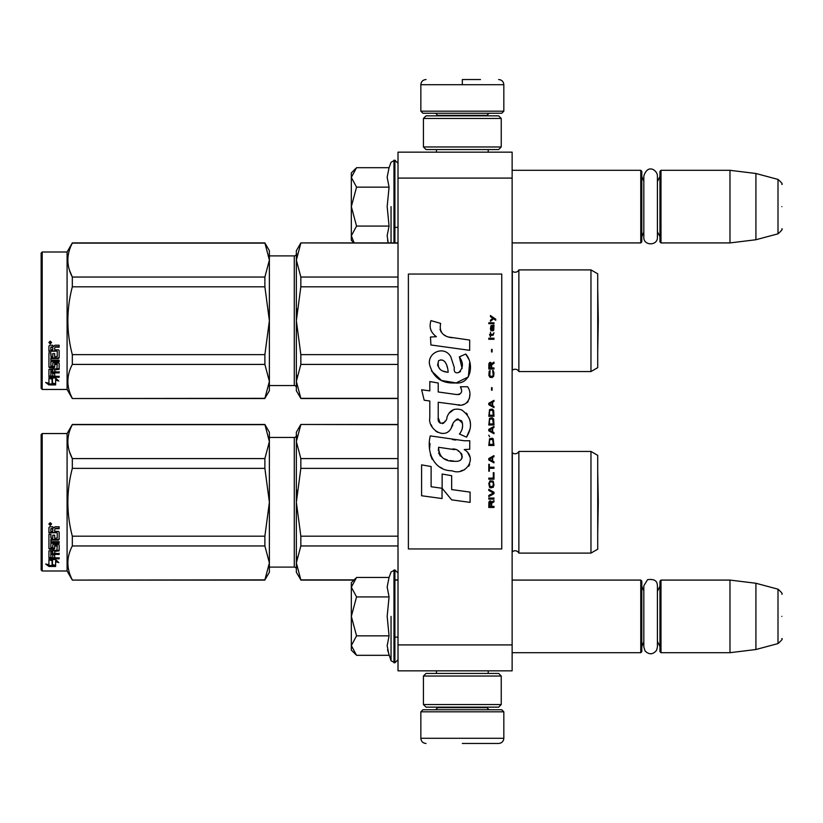 <?xml version="1.0" encoding="UTF-8"?>
<svg xmlns="http://www.w3.org/2000/svg" width="823" height="823" viewBox="0 0 823 823"><rect width="100%" height="100%" fill="white"/><g stroke="black" fill="none" stroke-linecap="round" stroke-linejoin="round"><path stroke-width="1.23" d="M462.331 670.848L467.217 670.848M512.132 152.152L512.132 670.848L398.013 670.848L398.013 152.152L512.132 152.152M398.013 178.087L512.132 178.087M398.013 616.386L398.013 644.913L512.132 644.913M512.132 652.69L640.767 652.69L640.767 580.081L512.132 580.081M640.767 652.69L641.806 651.662L641.806 581.11L640.767 580.081M660.992 652.69L659.953 651.662L659.953 581.11L660.992 580.081L729.98 580.081L729.98 652.69L660.992 652.69L660.992 580.081M755.915 583.26L778.002 589.175L778.002 643.586L755.915 649.512L755.915 583.26L729.98 580.081M781.85 616.386C781.85 587.756 781.85 587.756 781.85 616.386C781.85 645.016 781.85 645.016 781.85 616.386M512.132 242.919L640.767 242.919L640.767 170.31L512.132 170.31M640.767 242.919L641.806 241.89L641.806 171.338L640.767 170.31M660.992 242.919L659.953 241.89L659.953 171.338L660.992 170.31L729.98 170.31L729.98 242.919L660.992 242.919L660.992 170.31M755.915 173.488L778.002 179.414L778.002 233.825L755.915 239.74L755.915 173.488L729.98 170.31M781.85 206.614C781.85 177.984 781.85 177.984 781.85 206.614C781.85 235.244 781.85 235.244 781.85 206.614M355.783 654.552L351.328 650.098L351.328 645.582L356.544 655.314L389.063 655.314L387.17 645.788L389.063 635.85L387.17 616.386L389.063 596.922L387.17 586.984L389.063 577.458L356.544 577.458L351.328 587.18L351.328 645.582L356.554 635.85L351.328 616.386L356.554 596.922L389.063 596.922M391.048 616.386L391.048 660.766L391.048 616.386M387.54 649.779L391.048 660.766L394.906 662.813L398.013 659.696M387.17 645.87L387.17 645.294L387.17 645.87M387.17 586.902L387.17 587.478L387.17 586.902M356.554 596.922L351.328 587.18L351.328 582.674L355.773 578.23M389.063 635.85L356.554 635.85M353.921 242.919L351.328 240.326L351.328 235.81L354.168 242.919M391.048 206.614L391.048 242.919M387.54 240.007L388.209 242.919L387.17 235.615L389.063 226.078L387.17 206.614L389.063 187.15L387.17 177.212L389.063 167.686L356.544 167.686L351.328 177.418L351.328 235.81L356.554 226.078L351.328 206.614L356.554 187.15L389.063 187.15M387.17 236.098L387.17 235.522L387.17 236.098M387.17 177.13L387.17 177.706L387.17 177.13M356.554 187.15L351.328 177.418L351.328 172.902L355.773 168.458M389.063 226.078L356.554 226.078M420.841 711.823L422.909 709.755L501.752 709.755L503.83 711.823L420.841 711.823L420.841 738.282C421.139 741.43 422.868 743.159 426.026 743.467M462.331 743.467L498.645 743.467L462.331 743.467M503.83 111.177L420.841 111.177L422.909 113.245L501.752 113.245L503.83 111.177L503.83 84.718C503.522 81.57 501.793 79.841 498.645 79.533M462.331 79.533L480.488 79.533M462.331 79.718L462.331 84.327M423.434 704.56L501.238 704.56L498.645 707.152L426.026 707.152L423.434 704.56L423.434 676.033L501.238 676.033L498.645 673.44L426.026 673.44L423.434 676.033M501.238 118.44L423.434 118.44L426.026 115.848L498.645 115.848L501.238 118.44L501.238 146.967L498.645 149.56L426.026 149.56L423.434 146.967L501.238 146.967M657.412 175.988L657.412 237.24C657.834 246.015 643.401 246.005 643.823 237.24L643.823 175.988C647.938 163.18 657.639 170.68 657.412 175.988L657.412 181.544L659.953 176.534M657.412 237.24L657.412 231.685L659.953 236.695M657.412 585.76L657.412 647.012L656.62 650.211C653.02 654.707 649.162 654.933 645.047 650.911L643.823 647.012L643.823 585.76L647.557 579.69C657.752 578.271 657.165 584.248 657.412 585.76L657.412 591.315L659.953 586.305M657.412 647.012L657.412 641.456L659.953 646.466M597.714 455.335L590.965 451.436L590.965 553.107L597.714 549.208L597.714 455.335L590.965 451.436L518.871 451.436L518.871 553.107A4.146 4.146 0 0 0 512.317 551.883L512.132 552.068M269.378 437.435L294.274 437.435L294.274 567.109A2.078 2.078 -43.7 0 1 296.352 569.187A2.078 2.078 -43.7 0 0 294.274 567.109L269.378 567.109M518.871 451.436A4.146 4.146 0 0 1 512.317 452.66L512.317 551.883M269.378 562.953L269.378 502.205L264.883 468.359L264.883 458.586L269.378 441.663L269.378 432.25L264.883 424.473L72.321 424.473L67.085 433.546L67.085 570.997L72.321 580.081L264.883 579.876L269.378 562.953L269.378 572.294L264.883 579.876M42.189 433.546L67.085 433.546L42.189 433.546L41.15 434.585L42.189 433.546L42.189 570.997L67.085 570.997L72.321 580.081L264.883 580.081M41.15 569.958L42.189 570.997L41.15 569.958L41.15 434.585M590.965 269.893L590.965 371.564L597.714 367.665L597.714 273.792L590.965 269.893L518.871 269.893L518.871 371.564A4.146 4.146 0 0 0 512.317 370.34L512.132 370.525M269.378 255.891L294.274 255.891L294.274 385.565A2.078 2.078 -43.7 0 1 296.352 387.643A2.078 2.078 -43.7 0 0 294.274 385.565L269.378 385.565M518.871 269.893A4.146 4.146 0 0 1 512.317 271.117L512.317 370.34M269.378 381.409L269.378 320.661L264.883 286.816L264.883 277.042L269.378 260.119L269.378 250.706L264.883 242.919L72.321 242.919L67.085 252.003L67.085 389.454L72.321 398.527L264.883 398.332L269.378 381.409L269.378 390.75L264.883 398.332M42.189 252.003L67.085 252.003L42.189 252.003L41.15 253.042L42.189 252.003L42.189 389.454L67.085 389.454L72.321 398.527L264.883 398.527M41.15 388.415L42.189 389.454L41.15 388.415L41.15 253.042M590.965 553.107L518.871 553.107A4.146 4.146 0 0 0 515.136 550.772M300.837 424.668L296.352 441.632L296.352 432.25L300.837 424.473L398.013 424.668M296.352 441.632L300.837 458.586L300.837 468.359L296.352 502.277L296.352 441.632L296.938 435.676M296.938 490.374L296.352 502.277L300.837 536.185L300.837 545.958L398.013 545.958M300.837 536.185L398.013 536.185M300.837 579.876L296.352 572.294L296.352 562.911L300.837 579.876L354.127 579.876M394.906 579.876L398.013 579.876M300.837 545.958L296.352 562.911L296.938 556.965M300.837 458.586L398.013 458.586M294.274 437.435A2.078 2.078 -136.3 0 0 296.352 435.357M296.352 502.277L296.352 562.911M300.837 468.359L398.013 468.359M515.136 453.771A4.146 4.146 0 0 1 512.317 452.66M269.378 432.25L264.883 424.473L269.378 441.591M69.492 451.765L72.321 458.586L264.883 458.586M269.378 502.205L269.378 441.663M269.378 562.881L264.883 545.958L264.883 536.185L269.378 502.339M72.321 579.876C66.396 568.57 66.396 557.264 72.321 545.958L72.321 536.185L264.883 536.185M72.321 536.185C66.396 513.573 66.396 490.971 72.321 468.359L264.883 468.359M72.321 468.359L72.321 458.586C66.396 447.28 66.396 435.974 72.321 424.668L264.883 424.668M72.321 545.958L264.883 545.958M52.456 559.784L52.456 560.658L48.927 559.537L55.522 559.537L58.834 562.593L55.625 561.646L55.625 566.306L52.456 565.555L52.456 559.784L51.664 559.537M55.625 565.339L52.456 564.599M55.522 558.858L49.092 558.673M55.625 560.751L55.625 561.646L55.625 560.751L57.322 561.245M52.096 560.545L50.944 559.537M52.096 564.681L52.096 560.772L48.927 559.774L48.927 563.909M48.927 559.774L48.927 564.856L45.666 564.002L48.979 566.471L55.625 566.471L52.096 565.638L52.096 560.772M52.096 565.494L48.979 565.494L47.549 564.506M48.979 566.471L48.979 565.494M54.688 537.789L54.688 535.176L54.688 538.335L57.229 538.057L57.229 532.687L48.927 532.399L48.927 527.584L49.73 526.761L52.61 526.761L53.804 527.975L54.997 526.761L59.153 526.761L59.153 528.304L55.491 528.304L54.688 529.508L55.491 528.304M57.229 532.687L48.927 532.862L48.927 527.584M59.153 538.828L59.153 532.152L59.153 539.394L58.351 540.083L50.851 540.083L50.851 539.507L58.351 539.507L59.153 538.828M59.153 541.699L59.153 543.273L50.851 543.273L50.851 542.655L59.153 542.655L59.153 541.699L50.851 541.699L50.851 540.083M54.688 550.69L59.153 550.134L59.153 544.888L59.153 550.865L54.688 551.431L54.688 553.179L59.153 553.663L50.851 553.663L50.851 554.445L50.851 553.663M52.765 556.893L52.765 554.959L52.765 557.727L50.851 557.541L50.851 554.445L59.153 554.445L59.153 553.179M54.688 554.157L52.765 554.445M54.688 556.893L54.688 554.959L52.765 554.959M59.153 557.727L59.153 558.858L48.927 558.385L48.927 550.865L48.927 557.541L59.153 558.004L54.688 557.727L54.688 554.959M57.229 546.05L54.688 546.05L54.688 545.392L57.229 545.392L56.921 550.299L48.927 550.865M54.688 546.05L54.688 548.715L53.886 549.301L49.73 549.301L48.927 548.015L48.927 534.312L48.927 548.715L49.73 549.301M54.688 548.015L49.73 548.591M50.851 551.657L52.765 551.431L52.765 553.179L50.851 552.963L50.851 550.906L50.851 552.202M50.851 529.014L50.851 531.38L52.765 531.38L52.765 528.705L50.851 529.014M52.765 528.304L50.851 528.613M52.765 551.431L52.765 550.69L50.851 550.906M52.765 537.789L52.765 535.176L52.765 538.335L51.16 538.335L50.851 534.312L48.927 534.312M50.851 537.522L50.851 534.312M52.765 546.925L52.765 544.888L53.577 544.25L58.351 544.25L59.153 544.888M50.224 522.677L51.52 524.066L50.224 525.424L48.927 524.066L50.224 522.677M51.51 523.891L50.224 525.074L48.938 523.891M55.491 528.705L59.153 528.705L59.153 526.761M59.153 532.152L58.351 531.38L54.688 531.38L54.688 529.508M52.765 544.888L52.765 547.614L50.851 547.614L50.851 543.273M54.688 535.176L52.765 535.176M50.47 523.809L51.129 523.49L50.47 523.809M597.755 533.057L597.714 471.466L598.29 502.277L597.714 533.078L598.29 502.277M590.965 371.564L518.871 371.564A4.146 4.146 0 0 0 515.136 369.229M300.837 243.124L296.352 260.089L296.352 250.706L300.837 242.919L398.013 243.124M296.352 260.089L300.837 277.042L300.837 286.816L296.352 320.723L296.352 260.089L296.938 254.132M296.938 308.831L296.352 320.723L300.837 354.641L300.837 364.414L398.013 364.414M300.837 354.641L398.013 354.641M300.837 398.332L296.352 390.75L296.352 381.368L300.837 398.332L398.013 398.332M300.837 364.414L296.352 381.368L296.938 375.422M300.837 277.042L398.013 277.042M294.274 255.891A2.078 2.078 -136.3 0 0 296.352 253.813M296.352 320.723L296.352 381.368M300.837 286.816L398.013 286.816M515.136 272.228A4.146 4.146 0 0 1 512.317 271.117L512.132 270.932M269.378 250.706L264.883 242.919L269.378 260.047M69.492 270.222L72.321 277.042L264.883 277.042M269.378 320.661L269.378 260.119M269.378 381.337L264.883 364.414L264.883 354.641L269.378 320.795M72.321 398.332C66.396 387.026 66.396 375.72 72.321 364.414L72.321 354.641L264.883 354.641M72.321 354.641C66.396 332.029 66.396 309.427 72.321 286.816L264.883 286.816M72.321 286.816L72.321 277.042C66.396 265.736 66.396 254.43 72.321 243.124L264.883 243.124M72.321 364.414L264.883 364.414M52.456 378.23L52.456 379.115L48.927 377.994L55.522 377.994L58.834 381.049L55.625 380.103L55.625 384.752L52.456 384.012L52.456 378.23L51.664 377.994M55.625 383.796L52.456 383.055M55.522 377.304L49.092 377.129M55.625 379.208L55.625 380.103L55.625 379.208L57.322 379.701M52.096 379.002L50.944 377.994M52.096 383.137L52.096 379.228L48.927 378.23L48.927 382.366M48.927 378.23L48.927 383.312L45.666 382.458L48.979 384.927L55.625 384.927L52.096 384.094L52.096 379.228M52.096 383.95L48.979 383.95L47.549 382.952M48.979 384.927L48.979 383.95M54.688 356.246L54.688 353.633L54.688 356.791L57.229 356.513L57.229 351.143L48.927 350.855L48.927 346.041L49.73 345.218L52.61 345.218L53.804 346.432L54.997 345.218L59.153 345.218L59.153 346.761L55.491 346.761L54.688 347.964L55.491 346.761M57.229 351.143L48.927 351.318L48.927 346.041M59.153 357.285L59.153 350.598L59.153 357.851L58.351 358.54L50.851 358.54L50.851 357.964L58.351 357.964L59.153 357.285M59.153 360.155L59.153 361.729L50.851 361.729L50.851 361.112L59.153 361.112L59.153 360.155L50.851 360.155L50.851 358.54M54.688 369.146L59.153 368.591L59.153 363.344L59.153 369.321L54.688 369.887L54.688 371.636L59.153 372.119L50.851 372.119L50.851 372.901L50.851 372.119M52.765 375.35L52.765 373.405L52.765 376.183L50.851 375.998L50.851 372.901L59.153 372.901L59.153 371.636M54.688 372.613L52.765 372.901M54.688 375.35L54.688 373.405L52.765 373.405M59.153 376.183L59.153 377.304L48.927 376.841L48.927 369.321L48.927 375.998L59.153 376.45L54.688 376.183L54.688 373.405M57.229 364.507L54.688 364.507L54.688 363.848L57.229 363.848L56.921 368.755L48.927 369.321M54.688 364.507L54.688 367.171L53.886 367.758L49.73 367.758L48.927 366.472L48.927 352.769L48.927 367.171L49.73 367.758M54.688 366.472L49.73 367.048M50.851 370.103L52.765 369.887L52.765 371.636L50.851 371.42L50.851 369.362L50.851 370.659M50.851 347.471L50.851 349.837L52.765 349.837L52.765 347.162L50.851 347.471M52.765 346.761L50.851 347.069M52.765 369.887L52.765 369.146L50.851 369.362M52.765 356.246L52.765 353.633L52.765 356.791L51.16 356.791L50.851 352.769L48.927 352.769M50.851 355.978L50.851 352.769M52.765 365.381L52.765 363.344L53.577 362.706L58.351 362.706L59.153 363.344M50.224 341.134L51.52 342.522L50.224 343.88L48.927 342.522L50.224 341.134M51.51 342.347L50.224 343.53L48.938 342.347M55.491 347.162L59.153 347.162L59.153 345.218M59.153 350.598L58.351 349.837L54.688 349.837L54.688 347.964M52.765 363.344L52.765 366.07L50.851 366.07L50.851 361.729M54.688 353.633L52.765 353.633M50.47 342.265L51.129 341.946L50.47 342.265M597.755 351.503L597.714 289.922L598.29 320.723L597.714 351.534L598.29 320.723L597.755 289.943M495.734 320.25L495.734 319.17L490.446 315.538L490.446 316.629L492.761 318.264L490.446 320.25L490.446 321.34L493.533 318.799L495.734 320.25M493.975 507.462L493.975 506.371L491.66 506.371L491.66 503.295L493.975 501.845L493.975 500.569L491.434 502.205L490.775 500.94L489.664 500.94L488.893 502.205L488.79 507.462L493.975 507.462M488.79 499.119L493.975 499.119L493.975 498.038L488.79 498.038L488.79 499.119M488.79 496.588L493.975 493.687L493.975 492.236L488.79 489.335L488.79 490.426L493.306 492.956L488.79 495.497L488.79 496.588M488.79 483.533L489.562 487.339L490.549 487.885L493.203 487.339L493.975 484.984L493.203 481.177L490.004 480.817L488.79 483.533M488.79 478.101L488.79 479.192L493.975 479.192L493.975 472.659L493.306 472.659L493.306 478.101L488.79 478.101M493.975 456.714L493.975 455.633L488.79 458.524L488.79 459.975L493.975 462.876L493.975 461.785L492.648 461.065L492.648 457.444L493.975 456.714M493.203 438.772L492.205 438.227L489.562 438.772L488.79 445.48L493.975 445.48L493.203 438.772M489.562 436.776L488.79 435.151L489.562 436.776M488.79 430.799L493.975 433.7L493.975 432.61L492.648 431.89L492.648 428.258L493.975 427.538L493.975 426.448L488.79 429.349L488.79 430.799M493.646 419.02L492.205 417.755L489.562 418.3L488.79 424.997L493.975 424.997L493.646 419.02M493.646 410.317L492.205 409.052L489.562 409.597L488.79 416.304L493.975 416.304L493.646 410.317M492.092 390.205L492.092 387.664L491.547 387.664L491.547 390.205L492.092 390.205M488.79 339.282L493.975 339.282L493.975 338.191L488.79 338.191L488.79 339.282M493.862 327.143L493.975 325.147L490.992 325.692L490.446 328.768L491.105 330.949L491.105 326.597L491.66 326.412L491.763 329.498L492.648 330.949L493.749 330.218L493.862 327.143M489.335 464.326L488.79 464.326L488.79 471.219L489.335 471.219L489.335 468.318L493.975 468.318L493.975 467.227L489.335 467.227L489.335 464.326M493.975 400.359L488.79 403.249L488.79 404.7L493.975 407.601L493.975 406.521L492.648 405.79L492.648 402.169L493.975 401.439L493.975 400.359M493.09 335.29L493.975 332.759L492.874 334.385L490.878 334.385L490.446 332.399L490.446 334.385L489.562 334.385L490.446 336.741L490.878 335.29L493.09 335.29M493.203 370.638L492.648 370.453L493.203 375.35L492.205 376.43L489.778 375.885L490.107 370.453L489.119 371.358L488.893 375.525L490.004 377.335L492.205 377.52L493.646 376.255L493.975 372.994L493.203 370.638M493.975 367.912L491.66 367.912L491.66 364.836L493.975 363.385L493.975 362.12L491.434 363.745L490.775 362.48L489.664 362.48L488.893 363.745L488.79 369.002L493.975 369.002L493.975 367.912M492.092 351.966L492.092 349.425L491.547 349.425L491.547 351.966L492.092 351.966M493.975 323.696L493.975 322.791L488.79 322.791L488.79 323.696L493.975 323.696M452.022 337.759C442.846 336.597 439.05 331.803 440.624 323.377L430.974 320.62C428.886 327.173 430.696 332.533 436.396 336.7L430.47 337.029L430.913 344.971L469.676 350.331L469.676 340.064L448.422 337.008M465.746 354.034L459.347 356.863C463.647 362.912 463.38 368.148 458.555 372.582C455.16 373.436 453.74 371.759 454.306 367.552L450.798 356.812C443.875 344.199 424.833 353.684 430.336 366.976C434.215 378.251 442.455 383.58 455.057 382.952C471.219 384.886 474.48 363.787 465.746 354.034L468.657 359.075M438.227 417.724L438.227 402.262L456.672 404.669C467.68 408.249 473.513 394.875 467.598 386.738L460.396 386.738C462.896 391.614 461.641 394.217 456.631 394.556L438.217 391.974L438.217 383.004L429.801 381.553L429.801 390.884L421.643 389.773L424.184 400.235L429.801 400.996L429.801 417.724C427.569 429.503 445.788 440.655 451.467 427.435C453.37 420.481 456.775 418.31 461.682 420.944C463.411 425.656 462.649 430.018 459.419 434.019L466.528 437.147C473.143 426.211 471.528 417.138 461.682 409.926C454.574 407.724 449.677 410.132 446.992 417.138C446.899 423.896 436.962 426.067 438.227 417.724L440.295 423.289M464.234 440.747L430.285 435.902C426.293 451.323 433.515 470.797 452.022 470.777C465.767 476.455 478.091 457.711 464.234 449.553L469.748 449.245L469.748 440.747L464.234 440.747M442.136 474.048L442.136 488.286L451.662 499.859L470.087 502.38L470.087 492.113L451.662 489.572L451.662 475.694L442.136 474.048M421.592 495.744L442.044 498.543L442.044 488.276L431.118 486.732L431.118 466.518L421.592 464.872L421.592 495.744M501.752 274.049L408.383 274.049L408.383 548.951L501.752 548.951L501.752 274.049M446.138 336.154L444.204 334.951M441.097 332.008L440.027 329.303M430.408 328.634L430.882 329.951M459.347 356.863L462.115 368.529M460.53 371.502L458.452 372.603M431.468 370.926L441.55 380.483L456.148 382.921L468.38 376.893L469.676 362.47M466.528 437.147L469.943 429.308M470.334 423.31L469.882 419.956M467.371 414.35L466.353 413.074M454.08 409.36L449.111 413.208M445.233 420.985L444.06 422.713M443.546 423.156L442.435 423.629M450.593 429.246L452.866 424.935M454.862 421.026L455.438 420.265M456.384 419.463L457.65 418.969M458.051 418.917L462.547 423.269M462.619 425.913L462.187 428.485M431.118 424.699L432.106 426.87M435.676 431.087L437.774 432.332M441.159 433.33L442.743 433.464M446.58 432.826L448.844 431.386M460.396 386.738L461.549 389.824M459.831 394.258L457.835 394.608M458.102 404.823L459.748 404.906M462.475 404.772L464.511 404.196M466.806 402.879L468.133 401.562M469.398 398.651L469.82 394.618M455.777 440.048L452.413 439.575M461.086 470.756L464.522 469.81M468.791 466.219L469.645 464.357M470.303 460.561L470.262 458.915M469.964 457.043L467.803 452.701M430.007 443.453L429.637 448.247M430.378 454.666L432.137 459.255M440.058 467.145L442.054 468.194M446.848 372.099L443.72 371.224M439.647 368.961L437.692 365.381M437.63 365.001L438.566 360.7C445.459 357.439 447.949 367.027 448.124 372.294C440.151 371.554 436.962 367.686 438.566 360.7M440.747 359.867L442.62 360.186M444.636 361.42L446.066 363.632M446.776 365.433L447.424 367.747M452.022 449.142C460.654 447.424 467.258 461.837 455.623 461.302C444.605 461.734 438.926 457.063 438.587 447.29L454.646 449.667M458.154 450.953L459.049 451.467M461.302 453.36L462.073 455.006M462.228 456.343L462.125 457.156M462.073 458.072L460.458 460.191M457.516 461.291L456.847 461.333M453.946 461.137L450.15 460.592M447.486 459.995L443.33 458.432M440.326 456.137L438.608 452.825M438.371 450.85L438.443 448.648M490.992 506.371L489.335 506.371L490.004 501.845L490.878 502.38L490.992 506.371M489.448 483.533L490.107 481.908L492.648 481.908L493.306 483.533L492.977 486.259L490.107 486.619L489.448 483.533M492.205 457.619L492.205 460.88L489.232 459.255L492.205 457.619M489.448 441.128L490.107 439.503L492.648 439.503L493.306 444.389L489.448 444.389L489.448 441.128M492.205 428.444L492.205 431.705L489.232 430.079L492.205 428.444M489.448 420.656L490.107 419.02L492.648 419.02L493.306 423.917L489.448 423.917L489.448 420.656M489.448 411.953L490.107 410.317L492.648 410.317L493.306 415.214L489.448 415.214L489.448 411.953M492.761 326.412L493.533 328.048L493.09 330.044L492.092 328.408L492.092 326.412L492.761 326.412M492.205 402.344L492.205 405.605L489.232 403.98L492.205 402.344M490.992 367.912L489.335 367.912L490.004 363.385L490.878 363.931L490.992 367.912M389.063 577.458L391.048 572.006L394.906 569.958L394.906 662.813M393.97 569.958L393.97 662.813M389.063 167.686L391.048 162.234L394.906 160.187L394.906 242.919M393.97 160.187L393.97 242.919M437.692 707.152L437.692 707.677L486.969 707.677L489.047 709.755M503.83 711.823L503.83 738.282L420.841 738.282M486.969 115.848L486.969 115.323L437.692 115.323L435.624 113.245M420.841 111.177L420.841 84.718L503.83 84.718M58.351 540.083L58.351 539.507M53.886 549.301L53.886 548.591M58.351 358.54L58.351 357.964M53.886 367.758L53.886 367.048M394.906 637.136L398.013 637.136M643.823 641.878L641.806 646.466M643.823 590.893L641.806 586.305M755.915 649.512L729.98 652.69M778.002 589.175C781.634 592.395 782.91 594.062 781.85 594.185M778.002 643.586C781.634 640.376 782.91 638.71 781.85 638.576M394.906 227.364L398.013 227.364M643.823 232.107L641.806 236.695M643.823 181.122L641.806 176.534M755.915 239.74L729.98 242.919M778.002 179.414C781.634 182.624 782.91 184.29 781.85 184.424M778.002 233.825C781.634 230.605 782.91 228.938 781.85 228.815M394.906 569.958L398.013 573.075M394.906 160.187L398.013 163.304M436.447 670.848L436.447 673.44M488.214 670.848L488.214 673.44M486.969 707.152L486.969 707.677M437.692 707.677L435.624 709.755M503.83 738.282C503.522 741.43 501.793 743.159 498.645 743.467M436.447 152.152L436.447 149.56M488.214 152.152L488.214 149.56M437.692 115.848L437.692 115.323M486.969 115.323L489.047 113.245M420.841 84.718C421.139 81.57 422.868 79.841 426.026 79.533M501.238 704.56L501.238 676.033M423.434 118.44L423.434 146.967M398.013 580.081L394.906 580.081M353.921 580.081L300.837 580.081M398.013 424.473L300.837 424.473M57.229 545.587L54.688 545.587M398.013 398.527L300.837 398.527M398.013 242.919L300.837 242.919M57.229 364.044L54.688 364.044"/></g></svg>

